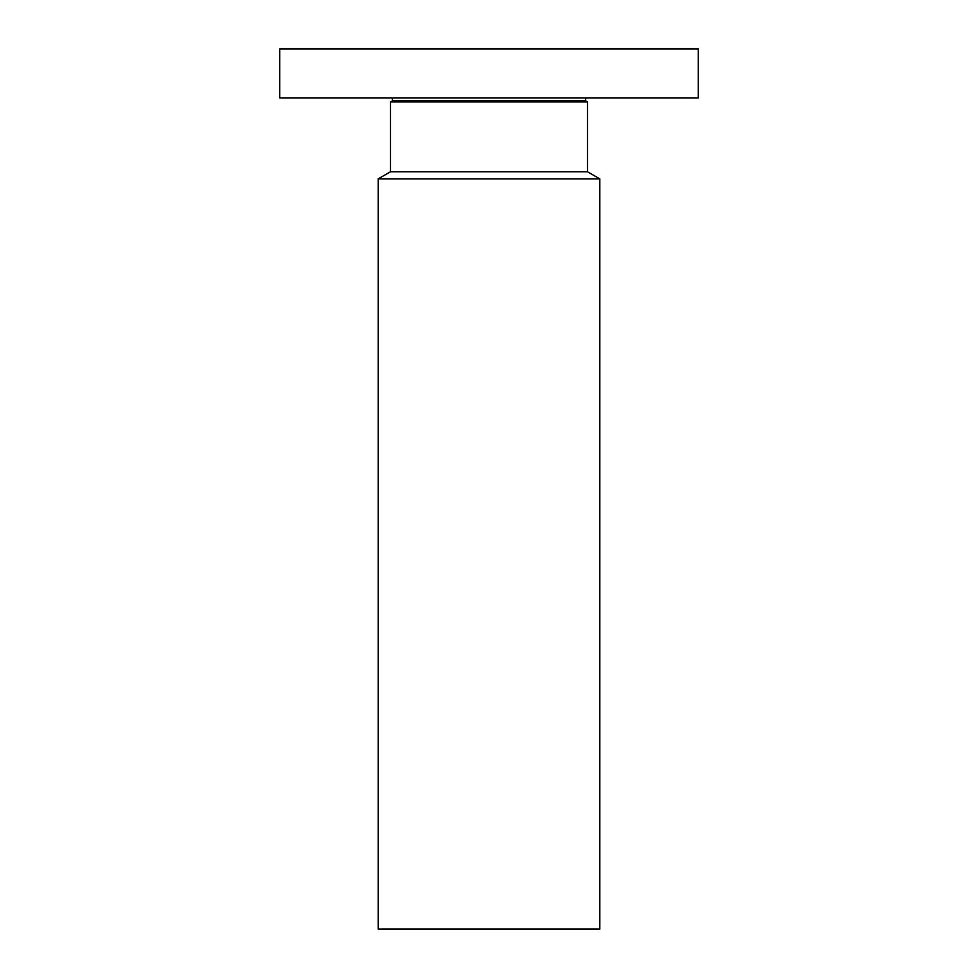 <?xml version="1.0" encoding="UTF-8"?>
<svg xmlns="http://www.w3.org/2000/svg" width="978" height="978" viewBox="0 0 978 978"><rect width="100%" height="100%" fill="white"/><g stroke="black" fill="none" stroke-linecap="round" stroke-linejoin="round"><path stroke-width="1.47" d="M589.331 97.898L698.28 97.898L698.28 48.9L279.72 48.9L279.72 97.898L589.331 97.898M585.272 100.648L587.485 101.932L390.515 101.932L392.728 100.648L585.272 100.648L586.005 97.898M390.515 101.932L390.515 171.761L587.485 171.761L587.485 101.932M587.485 171.761L599.795 178.864L378.205 178.864L390.515 171.761M378.205 178.864L378.205 929.1L599.795 929.1L599.795 178.864M392.728 100.648L391.995 97.898"/></g></svg>
